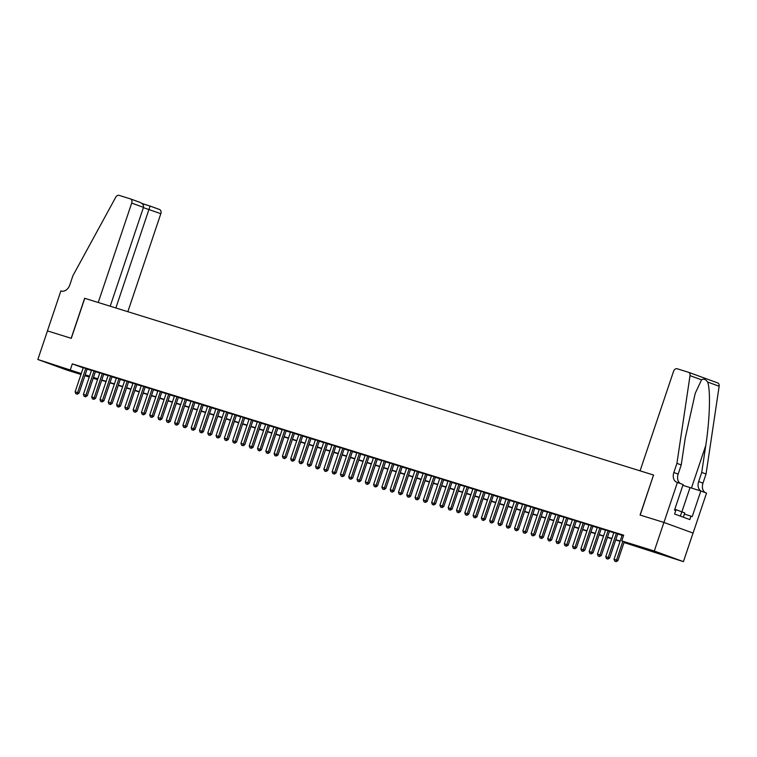 <?xml version="1.0" encoding="UTF-8"?>
<svg xmlns="http://www.w3.org/2000/svg" width="757" height="757" viewBox="0 0 757 757"><rect width="100%" height="100%" fill="white"/><g stroke="black" fill="none" stroke-linecap="round" stroke-linejoin="round"><path stroke-width="1.14" d="M57.049 365.905L72.114 371.148L57.049 365.905M651.938 550.736L667.002 555.979L651.938 550.736M47.426 330.904L71.177 338.284L84.642 298.277L98.24 302.507L131.699 203.065A3.615 2.602 -70 0 0 130.45 198.892A3.615 2.602 -70 0 0 130.365 198.864L119.048 195.353A3.615 2.602 -70 0 0 115.755 197.208L72.918 275.699L69.843 284.84A8.441 6.075 110 0 1 61.345 291.038L60.891 290.896L47.426 330.904L71.3 338.322L84.765 298.315L653.537 475.027L640.072 515.034L663.908 522.444L693.043 533.06L683.42 561.637L624.014 542.542M97.549 379.607L93.187 378.254M89.26 377.033L84.898 375.68M80.971 374.46L66.976 370.107L37.85 359.49L81.273 373.57M87.169 368.914L83.251 367.675M95.467 371.488L91.54 370.249M103.756 374.062L99.839 372.822M112.045 376.645L108.128 375.396M120.335 379.219L116.417 377.98M128.633 381.793L124.706 380.553M136.922 384.367L132.995 383.127M145.212 386.95L141.294 385.701M153.501 389.524L149.583 388.275M161.79 392.098L157.872 390.858M170.088 394.671L166.161 393.432M178.378 397.255L174.46 396.006M186.667 399.828L182.749 398.579M194.956 402.402L191.038 401.163M203.245 404.976L199.328 403.736M211.544 407.55L207.617 406.31M219.833 410.133L215.915 408.884M228.122 412.707L224.204 411.467M236.411 415.281L232.494 414.041M244.7 417.855L240.783 416.615M252.999 420.438L249.072 419.189M261.288 423.012L257.371 421.772M269.577 425.585L265.66 424.346M277.866 428.159L273.949 426.92M286.165 430.742L282.238 429.493M294.454 433.316L290.527 432.067M302.743 435.89L298.826 434.65M311.032 438.464L307.115 437.224M319.322 441.047L315.404 439.798M327.62 443.621L323.693 442.372M335.909 446.195L331.992 444.955M344.198 448.769L340.281 447.529M352.488 451.342L348.57 450.103M360.777 453.926L356.859 452.677M369.075 456.499L365.148 455.26M377.365 459.073L373.447 457.834M385.654 461.647L381.736 460.407M393.943 464.23L390.025 462.981M402.232 466.804L398.314 465.555M410.531 469.378L406.604 468.138M418.82 471.952L414.902 470.712M427.109 474.535L423.191 473.286M435.398 477.109L431.481 475.86M443.687 479.683L439.77 478.443M451.986 482.256L448.059 481.017M460.275 484.83L456.357 483.591M468.564 487.413L464.647 486.164M476.853 489.987L472.936 488.748M485.152 492.561L481.225 491.321M493.441 495.135L489.514 493.895M501.73 497.718L497.813 496.469M510.019 500.292L506.102 499.043M518.308 502.866L514.391 501.626M526.607 505.439L522.68 504.2M534.896 508.023L530.979 506.774M543.185 510.597L539.268 509.347M551.474 513.17L547.557 511.931M559.764 515.744L555.846 514.505M568.062 518.318L564.135 517.078M576.351 520.901L572.434 519.652M584.641 523.475L580.723 522.235M592.93 526.049L589.012 524.809M601.219 528.623L597.301 527.383M609.517 531.206L605.591 529.957M617.807 533.78L613.889 532.54M624.109 542.267L633.562 545.21L621.752 540.905L623.673 535.19L72.312 363.88L83.194 367.855M87.102 369.113L91.465 370.476M95.401 371.696L99.763 373.05M103.69 374.27L108.052 375.623M111.979 376.844L116.341 378.197M120.268 379.418L124.631 380.78M128.558 382.001L132.92 383.354M136.856 384.575L141.218 385.928M145.145 387.149L149.507 388.502M153.434 389.723L157.797 391.085M161.724 392.296L166.086 393.659M170.013 394.88L174.384 396.233M178.311 397.453L182.674 398.807M186.6 400.027L190.963 401.38M194.89 402.601L199.252 403.964M203.179 405.184L207.541 406.537M211.468 407.758L215.84 409.111M219.767 410.332L224.129 411.685M228.056 412.906L232.418 414.268M236.345 415.489L240.707 416.842M244.634 418.063L248.996 419.416M252.923 420.637L257.295 421.99M261.222 423.21L265.584 424.573M269.511 425.784L273.873 427.147M277.8 428.367L282.162 429.721M286.089 430.941L290.451 432.294M294.388 433.515L298.75 434.868M302.677 436.089L307.039 437.451M310.966 438.672L315.328 440.025M319.255 441.246L323.618 442.599M327.544 443.82L331.907 445.173M335.843 446.393L340.205 447.756M344.132 448.977L348.494 450.33M352.421 451.55L356.784 452.904M360.711 454.124L365.073 455.477M369 456.698L373.371 458.061M377.298 459.281L381.66 460.635M385.587 461.855L389.95 463.208M393.877 464.429L398.239 465.782M402.166 467.003L406.528 468.356M410.455 469.577L414.827 470.939M418.753 472.16L423.116 473.513M427.043 474.734L431.405 476.087M435.332 477.307L439.694 478.661M443.621 479.881L447.983 481.244M451.91 482.464L456.282 483.818M460.209 485.038L464.571 486.391M468.498 487.612L472.86 488.965M476.787 490.186L481.149 491.548M485.076 492.769L489.438 494.122M493.375 495.343L497.737 496.696M501.664 497.917L506.026 499.27M509.953 500.491L514.315 501.853M518.242 503.064L522.604 504.427M526.531 505.648L530.903 507.001M534.83 508.221L539.192 509.575M543.119 510.795L547.481 512.148M551.408 513.369L555.77 514.732M559.697 515.952L564.06 517.305M567.987 518.526L572.358 519.879M576.285 521.1L580.647 522.453M584.574 523.674L588.937 525.036M592.863 526.257L597.226 527.61M601.153 528.831L605.515 530.184M609.442 531.405L613.813 532.758M617.74 533.978L622.103 535.341M623.579 535.464L622.178 535.114M663.955 522.453L693.081 533.079L706.546 493.072L700.831 490.99L692.22 516.596L690.961 516.132L689.807 519.567L674.61 514.022L675.764 510.597L674.506 510.133L683.126 484.537L677.411 482.455L663.955 522.453L640.195 515.072L653.537 475.027M663.908 522.444L654.294 551.011L683.42 561.637M47.464 330.913L37.85 359.49M72.312 363.88L70.392 369.596M621.752 540.905L654.294 551.011M85.181 374.829L89.544 376.191M93.471 377.412L97.833 378.765M101.76 379.986L106.131 381.339M110.058 382.559L114.421 383.913M118.347 385.133L122.71 386.496M126.637 387.707L130.999 389.07M134.926 390.29L139.288 391.643M143.224 392.864L147.587 394.217M151.514 395.438L155.876 396.791M159.803 398.012L164.165 399.374M168.092 400.595L172.454 401.948M176.381 403.169L180.743 404.522M184.68 405.743L189.042 407.096M192.969 408.316L197.331 409.679M201.258 410.9L205.62 412.253M209.547 413.473L213.909 414.827M217.836 416.047L222.208 417.4M226.135 418.621L230.497 419.984M234.424 421.195L238.786 422.557M242.713 423.778L247.075 425.131M251.002 426.352L255.364 427.705M259.291 428.926L263.663 430.279M267.59 431.499L271.952 432.862M275.879 434.083L280.241 435.436M284.168 436.657L288.531 438.01M292.457 439.23L296.82 440.583M300.747 441.804L305.118 443.167M309.045 444.387L313.407 445.741M317.334 446.961L321.697 448.314M325.624 449.535L329.986 450.888M333.913 452.109L338.275 453.471M342.211 454.692L346.574 456.045M350.5 457.266L354.863 458.619M358.79 459.84L363.152 461.193M367.079 462.413L371.441 463.767M375.368 464.987L379.74 466.35M383.667 467.571L388.029 468.924M391.956 470.144L396.318 471.497M400.245 472.718L404.607 474.071M408.534 475.292L412.896 476.655M416.823 477.875L421.195 479.228M425.122 480.449L429.484 481.802M433.411 483.023L437.773 484.376M441.7 485.597L446.062 486.959M449.989 488.18L454.351 489.533M458.278 490.754L462.65 492.107M466.577 493.327L470.939 494.681M474.866 495.901L479.228 497.264M483.155 498.475L487.517 499.838M491.444 501.058L495.807 502.411M499.743 503.632L504.105 504.985M508.032 506.206L512.394 507.559M516.321 508.78L520.684 510.142M524.61 511.363L528.973 512.716M532.9 513.937L537.262 515.29M541.198 516.511L545.56 517.864M549.487 519.084L553.85 520.447M557.777 521.668L562.139 523.021M566.066 524.241L570.428 525.595M574.355 526.815L578.726 528.168M582.653 529.389L587.016 530.752M590.943 531.963L595.305 533.325M599.232 534.546L603.594 535.899M607.521 537.12L611.883 538.473M615.81 539.694L620.182 541.047M89.458 376.456L87.708 375.917L89.43 376.541M93.291 377.951L97.587 379.512M620.087 541.321L615.725 539.968M611.798 538.747L607.436 537.385M603.509 536.164L599.137 534.811M595.21 533.59L590.848 532.237M586.921 531.017L582.559 529.663M578.632 528.443L574.27 527.09M570.343 525.869L565.981 524.506M562.054 523.286L557.682 521.933M553.755 520.712L549.393 519.359M545.466 518.138L541.104 516.785M537.177 515.564L532.814 514.202M528.888 512.981L524.525 511.628M520.589 510.407L516.227 509.054M512.3 507.833L507.938 506.48M504.011 505.26L499.648 503.897M495.721 502.676L491.359 501.323M487.432 500.103L483.061 498.749M479.134 497.529L474.771 496.176M470.845 494.955L466.482 493.592M462.555 492.381L458.193 491.019M454.266 489.798L449.904 488.445M445.977 487.224L441.605 485.871M437.678 484.65L433.316 483.297M429.389 482.077L425.027 480.714M421.1 479.493L416.738 478.14M412.811 476.919L408.449 475.566M404.522 474.346L400.15 472.993M396.223 471.772L391.861 470.409M387.934 469.189L383.572 467.835M379.645 466.615L375.283 465.262M371.356 464.041L366.994 462.688M363.057 461.467L358.695 460.105M354.768 458.893L350.406 457.531M346.479 456.31L342.117 454.957M338.19 453.736L333.828 452.383M329.901 451.163L325.538 449.809M321.602 448.589L317.24 447.226M313.313 446.005L308.951 444.652M305.024 443.432L300.661 442.079M296.735 440.858L292.372 439.505M288.445 438.284L284.074 436.921M280.147 435.701L275.785 434.348M271.858 433.127L267.495 431.774M263.568 430.553L259.206 429.2M255.279 427.979L250.917 426.617M246.99 425.396L242.618 424.043M238.692 422.822L234.329 421.469M230.402 420.249L226.04 418.895M222.113 417.675L217.751 416.322M213.824 415.101L209.462 413.738M205.535 412.518L201.163 411.165M197.236 409.944L192.874 408.591M188.947 407.37L184.585 406.017M180.658 404.796L176.296 403.434M172.369 402.213L168.007 400.86M164.07 399.639L159.708 398.286M155.781 397.065L151.419 395.712M147.492 394.492L143.13 393.129M139.203 391.908L134.841 390.555M130.914 389.335L126.551 387.981M122.615 386.761L118.253 385.408M114.326 384.187L109.964 382.824M106.037 381.613L101.675 380.251M97.748 379.03L93.385 377.677M614.75 561.174L616.236 561.647L614.75 561.174L614.041 559.281L622.197 535.038M622.841 541.302L616.529 560.057L617.949 560.568L616.236 561.647M624.26 541.813L617.949 560.568M614.041 559.281L616.529 560.057L615.999 561.562M683.325 517.201L684.763 512.934L674.818 509.206M680.373 516.123L681.877 511.637M653.66 475.074L640.062 470.845L673.531 371.413A3.615 2.602 -70 0 1 677.165 368.754L688.482 372.274A3.615 2.602 -70 0 1 688.567 372.302A3.615 2.602 -70 0 1 690.024 375.633L676.928 463.36L673.844 472.5A8.441 6.075 -70 0 0 676.758 482.237A8.441 6.075 -70 0 0 676.957 482.313L677.411 482.455M688.652 372.33L717.617 382.891A3.615 2.602 110 0 1 717.702 382.928A3.615 2.602 110 0 1 719.15 386.25L706.054 473.986L701.739 472.415L705.761 445.513C709.811 419.88 710.691 389.912 707.634 382.048C705.6 379.238 703.575 378.491 701.54 379.834L695.229 393.337L685.255 438.029L681.234 464.93L678.158 474.081A8.441 6.075 -70 0 0 680.609 483.619M681.234 464.93L676.928 463.36M706.054 473.986L702.979 483.127A8.441 6.075 -70 0 0 705.429 492.665M701.114 491.094A8.441 6.075 -70 0 1 698.664 481.556L701.739 472.415M700.831 490.99L682.861 485.313M690.961 516.132L684.375 514.088M127.848 311.704L160.825 213.692L143.376 207.636M115.878 307.985L150.085 206.065L159.5 209.49A3.615 2.602 110 0 1 159.585 209.519A3.615 2.602 110 0 1 160.825 213.692M110.2 306.216L143.47 207.361L131.699 203.065M130.535 198.93L139.941 202.356L130.45 198.892M139.78 202.299C142.628 203.501 143.858 205.194 143.47 207.361M143.215 203.926L150.085 206.065L141.881 203.434L143.205 203.917L143.016 204.674M606.461 558.6L607.947 559.073L606.461 558.6L605.751 556.707L613.908 532.464M616.397 533.231L608.24 557.474L609.659 557.994L607.947 559.073M617.826 533.704L609.659 557.994M605.751 556.707L608.24 557.474L607.71 558.988M598.172 556.026L599.648 556.499L598.172 556.026L597.462 554.133L605.619 529.891M608.108 530.657L599.951 554.9L601.361 555.42L599.648 556.499M609.536 531.13L601.361 555.42M597.462 554.133L599.951 554.9L599.412 556.414M589.883 553.452L591.359 553.916L589.883 553.452L589.173 551.55L597.33 527.307M599.818 528.083L591.652 552.326L593.072 552.847L591.359 553.916M601.247 528.556L593.072 552.847M589.173 551.55L591.652 552.326L591.122 553.831M581.594 550.869L583.07 551.342L581.594 550.869L580.874 548.976L589.041 524.733M591.52 525.509L583.363 549.752L584.783 550.263L583.07 551.342M592.958 525.973L584.783 550.263M580.874 548.976L583.363 549.752L582.833 551.257M573.295 548.295L574.781 548.768L573.295 548.295L572.585 546.403L580.742 522.16M583.231 522.926L575.074 547.179L576.493 547.689L574.781 548.768M584.669 523.399L576.493 547.689M572.585 546.403L575.074 547.179L574.544 548.683M565.006 545.721L566.491 546.194L565.006 545.721L564.296 543.829L572.453 519.586M574.942 520.352L566.785 544.595L568.204 545.116L566.491 546.194M576.37 520.825L568.204 545.116M564.296 543.829L566.785 544.595L566.255 546.109M556.717 543.148L558.193 543.621L556.717 543.148L556.007 541.246L564.164 517.003M566.652 517.779L558.496 542.021L559.906 542.542L558.193 543.621M568.081 518.252L559.906 542.542M556.007 541.246L558.496 542.021L557.956 543.526M548.428 540.564L549.904 541.037L548.428 540.564L547.718 538.672L555.875 514.429M558.363 515.205L550.197 539.448L551.616 539.959L549.904 541.037M559.792 515.678L551.616 539.959M547.718 538.672L550.197 539.448L549.667 540.952M540.138 537.99L541.615 538.464L540.138 537.99L539.419 536.098L547.585 511.855M550.065 512.631L541.908 536.874L543.327 537.385L541.615 538.464M551.503 513.095L543.327 537.385M539.419 536.098L541.908 536.874L541.378 538.378M531.84 535.417L533.325 535.89L531.84 535.417L531.13 533.524L539.287 509.281M541.775 510.048L533.619 534.291L535.038 534.811L533.325 535.89M543.214 510.521L535.038 534.811M531.13 533.524L533.619 534.291L533.089 535.805M523.551 532.843L525.036 533.316L523.551 532.843L522.841 530.941L530.998 506.698M533.486 507.474L525.33 531.717L526.749 532.237L525.036 533.316M534.915 507.947L526.749 532.237M522.841 530.941L525.33 531.717L524.8 533.231M515.262 530.26L516.738 530.733L515.262 530.26L514.552 528.367L522.708 504.124M525.197 504.9L517.04 529.143L518.45 529.663L516.738 530.733M526.626 505.373L518.45 529.663M514.552 528.367L517.04 529.143L516.501 530.648M506.972 527.686L508.449 528.159L506.972 527.686L506.253 525.793L514.419 501.55M516.908 502.326L508.742 526.569L510.161 527.08L508.449 528.159M518.337 502.79L510.161 527.08M506.253 525.793L508.742 526.569L508.212 528.074M498.683 525.112L500.159 525.585L498.683 525.112L497.964 523.219L506.13 498.977M508.609 499.743L500.453 523.986L501.872 524.506L500.159 525.585M510.048 500.216L501.872 524.506M497.964 523.219L500.453 523.986L499.923 525.5M490.385 522.538L491.87 523.011L490.385 522.538L489.675 520.646L497.832 496.393M500.32 497.169L492.164 521.412L493.583 521.933L491.87 523.011M501.759 497.642L493.583 521.933M489.675 520.646L492.164 521.412L491.634 522.926M482.095 519.964L483.581 520.428L482.095 519.964L481.386 518.062L489.542 493.819M492.031 494.595L483.874 518.838L485.284 519.359L483.581 520.428M493.46 495.069L485.284 519.359M481.386 518.062L483.874 518.838L483.345 520.343M473.806 517.381L475.282 517.854L473.806 517.381L473.097 515.489L481.253 491.246M483.742 492.022L475.585 516.265L476.995 516.776L475.282 517.854M485.171 492.485L476.995 516.776M473.097 515.489L475.585 516.265L475.046 517.769M465.517 514.807L466.993 515.28L465.517 514.807L464.798 512.915L472.964 488.672M475.453 489.438L467.287 513.691L468.706 514.202L466.993 515.28M476.882 489.911L468.706 514.202M464.798 512.915L467.287 513.691L466.757 515.195M457.219 512.234L458.704 512.707L457.219 512.234L456.509 510.341L464.666 486.098M467.154 486.865L458.997 511.107L460.417 511.628L458.704 512.707M468.592 487.338L460.417 511.628M456.509 510.341L458.997 511.107L458.468 512.621M448.929 509.66L450.415 510.133L448.929 509.66L448.22 507.758L456.376 483.515M458.865 484.291L450.708 508.534L452.128 509.054L450.415 510.133M460.303 484.764L452.128 509.054M448.22 507.758L450.708 508.534L450.178 510.038M440.64 507.076L442.116 507.55L440.64 507.076L439.931 505.184L448.087 480.941M450.576 481.717L442.419 505.96L443.829 506.471L442.116 507.55M452.005 482.181L443.829 506.471M439.931 505.184L442.419 505.96L441.889 507.464M432.351 504.503L433.827 504.976L432.351 504.503L431.641 502.61L439.798 478.367M442.287 479.143L434.121 503.386L435.54 503.897L433.827 504.976M443.716 479.607L435.54 503.897M431.641 502.61L434.121 503.386L433.591 504.891M424.062 501.929L425.538 502.402L424.062 501.929L423.343 500.036L431.509 475.793M433.988 476.56L425.831 500.803L427.251 501.323L425.538 502.402M435.426 477.033L427.251 501.323M423.343 500.036L425.831 500.803L425.302 502.317M415.763 499.355L417.249 499.828L415.763 499.355L415.054 497.453L423.21 473.21M425.699 473.986L417.542 498.229L418.962 498.749L417.249 499.828M427.137 474.459L418.962 498.749M415.054 497.453L417.542 498.229L417.012 499.734M407.474 496.772L408.96 497.245L407.474 496.772L406.764 494.879L414.921 470.636M417.41 471.412L409.253 495.655L410.673 496.176L408.96 497.245M418.839 471.885L410.673 496.176M406.764 494.879L409.253 495.655L408.723 497.16M399.185 494.198L400.661 494.671L399.185 494.198L398.475 492.305L406.632 468.063M409.121 468.838L400.964 493.081L402.374 493.592L400.661 494.671M410.549 469.302L402.374 493.592M398.475 492.305L400.964 493.081L400.425 494.586M390.896 491.624L392.372 492.097L390.896 491.624L390.186 489.732L398.343 465.489M400.832 466.255L392.665 490.498L394.085 491.019L392.372 492.097M402.26 466.728L394.085 491.019M390.186 489.732L392.665 490.498L392.135 492.012M382.607 489.05L384.083 489.524L382.607 489.05L381.888 487.158L390.054 462.906M392.533 463.681L384.376 487.924L385.796 488.445L384.083 489.524M393.971 464.155L385.796 488.445M381.888 487.158L384.376 487.924L383.846 489.438M374.308 486.467L375.794 486.94L374.308 486.467L373.598 484.575L381.755 460.332M384.244 461.108L376.087 485.351L377.506 485.871L375.794 486.94M385.682 461.581L377.506 485.871M373.598 484.575L376.087 485.351L375.557 486.855M366.019 483.893L367.505 484.366L366.019 483.893L365.309 482.001L373.466 457.758M375.955 458.534L367.798 482.777L369.217 483.288L367.505 484.366M377.383 458.997L369.217 483.288M365.309 482.001L367.798 482.777L367.268 484.281M357.73 481.32L359.206 481.793L357.73 481.32L357.02 479.427L365.177 455.184M367.665 455.951L359.509 480.203L360.919 480.714L359.206 481.793M369.094 456.424L360.919 480.714M357.02 479.427L359.509 480.203L358.969 481.707M349.441 478.746L350.917 479.219L349.441 478.746L348.731 476.853L356.888 452.61M359.376 453.377L351.21 477.62L352.63 478.14L350.917 479.219M360.805 453.85L352.63 478.14M348.731 476.853L351.21 477.62L350.68 479.134M341.152 476.172L342.628 476.645L341.152 476.172L340.432 474.27L348.599 450.027M351.078 450.803L342.921 475.046L344.34 475.566L342.628 476.645M352.516 451.276L344.34 475.566M340.432 474.27L342.921 475.046L342.391 476.55M332.853 473.589L334.339 474.062L332.853 473.589L332.143 471.696L340.3 447.453M342.789 448.229L334.632 472.472L336.051 472.983L334.339 474.062M344.227 448.693L336.051 472.983M332.143 471.696L334.632 472.472L334.102 473.977M324.564 471.015L326.049 471.488L324.564 471.015L323.854 469.122L332.011 444.879M334.499 445.655L326.343 469.898L327.753 470.409L326.049 471.488M335.928 446.119L327.753 470.409M323.854 469.122L326.343 469.898L325.813 471.403M316.275 468.441L317.751 468.914L316.275 468.441L315.565 466.549L323.722 442.306M326.21 443.072L318.054 467.315L319.463 467.835L317.751 468.914M327.639 443.545L319.463 467.835M315.565 466.549L318.054 467.315L317.514 468.829M307.985 465.867L309.462 466.34L307.985 465.867L307.266 463.965L315.432 439.722M317.921 440.498L309.755 464.741L311.174 465.262L309.462 466.34M319.35 440.971L311.174 465.262M307.266 463.965L309.755 464.741L309.225 466.246M299.696 463.284L301.172 463.757L299.696 463.284L298.977 461.392L307.134 437.149M309.622 437.925L301.466 462.167L302.885 462.678L301.172 463.757M311.061 438.398L302.885 462.678M298.977 461.392L301.466 462.167L300.936 463.672M291.398 460.71L292.883 461.183L291.398 460.71L290.688 458.818L298.845 434.575M301.333 435.351L293.177 459.594L294.596 460.105L292.883 461.183M302.772 435.814L294.596 460.105M290.688 458.818L293.177 459.594L292.647 461.098M283.109 458.136L284.585 458.61L283.109 458.136L282.399 456.244L290.556 432.001M293.044 432.767L284.887 457.01L286.297 457.531L284.585 458.61M294.473 433.241L286.297 457.531M282.399 456.244L284.887 457.01L284.358 458.524M274.819 455.563L276.296 456.036L274.819 455.563L274.11 453.67L282.266 429.418M284.755 430.194L276.589 454.437L278.008 454.957L276.296 456.036M286.184 430.667L278.008 454.957M274.11 453.67L276.589 454.437L276.059 455.951M266.53 452.979L268.006 453.452L266.53 452.979L265.811 451.087L273.977 426.844M276.466 427.62L268.3 451.863L269.719 452.383L268.006 453.452M277.895 428.093L269.719 452.383M265.811 451.087L268.3 451.863L267.77 453.367M258.232 450.406L259.717 450.879L258.232 450.406L257.522 448.513L265.679 424.27M268.167 425.046L260.011 449.289L261.43 449.8L259.717 450.879M269.606 425.51L261.43 449.8M257.522 448.513L260.011 449.289L259.481 450.793M249.942 447.832L251.428 448.305L249.942 447.832L249.233 445.939L257.389 421.696M259.878 422.463L251.721 446.706L253.141 447.226L251.428 448.305M261.307 422.936L253.141 447.226M249.233 445.939L251.721 446.706L251.192 448.22M241.653 445.258L243.129 445.731L241.653 445.258L240.944 443.365L249.1 419.123M251.589 419.889L243.432 444.132L244.842 444.652L243.129 445.731M253.018 420.362L244.842 444.652M240.944 443.365L243.432 444.132L242.893 445.646M233.364 442.684L234.84 443.148L233.364 442.684L232.654 440.782L240.811 416.539M243.3 417.315L235.134 441.558L236.553 442.079L234.84 443.148M244.729 417.788L236.553 442.079M232.654 440.782L235.134 441.558L234.604 443.063M225.075 440.101L226.551 440.574L225.075 440.101L224.356 438.208L232.522 413.965M235.001 414.741L226.845 438.984L228.264 439.495L226.551 440.574M236.439 415.205L228.264 439.495M224.356 438.208L226.845 438.984L226.315 440.489M216.776 437.527L218.262 438L216.776 437.527L216.067 435.635L224.223 411.392M226.712 412.158L218.555 436.411L219.975 436.921L218.262 438M228.15 412.631L219.975 436.921M216.067 435.635L218.555 436.411L218.025 437.915M208.487 434.953L209.973 435.426L208.487 434.953L207.778 433.061L215.934 408.818M218.423 409.584L210.266 433.827L211.686 434.348L209.973 435.426M219.852 410.057L211.686 434.348M207.778 433.061L210.266 433.827L209.736 435.341M200.198 432.379L201.674 432.853L200.198 432.379L199.488 430.478L207.645 406.235M210.134 407.011L201.977 431.253L203.387 431.774L201.674 432.853M211.563 407.484L203.387 431.774M199.488 430.478L201.977 431.253L201.438 432.758M191.909 429.796L193.385 430.269L191.909 429.796L191.199 427.904L199.356 403.661M201.845 404.437L193.678 428.68L195.098 429.191L193.385 430.269M203.273 404.91L195.098 429.191M191.199 427.904L193.678 428.68L193.149 430.184M183.62 427.222L185.096 427.696L183.62 427.222L182.901 425.33L191.067 401.087M193.546 401.863L185.389 426.106L186.809 426.617L185.096 427.696M194.984 402.327L186.809 426.617M182.901 425.33L185.389 426.106L184.859 427.61M175.321 424.649L176.807 425.122L175.321 424.649L174.612 422.756L182.768 398.513M185.257 399.28L177.1 423.523L178.52 424.043L176.807 425.122M186.695 399.753L178.52 424.043M174.612 422.756L177.1 423.523L176.57 425.037M167.032 422.075L168.518 422.548L167.032 422.075L166.322 420.173L174.479 395.93M176.968 396.706L168.811 420.949L170.23 421.469L168.518 422.548M178.397 397.179L170.23 421.469M166.322 420.173L168.811 420.949L168.281 422.463M158.743 419.492L160.219 419.965L158.743 419.492L158.033 417.599L166.19 393.356M168.679 394.132L160.522 418.375L161.932 418.895L160.219 419.965M170.107 394.605L161.932 418.895M158.033 417.599L160.522 418.375L159.982 419.88M150.454 416.918L151.93 417.391L150.454 416.918L149.735 415.025L157.901 390.782M160.389 391.558L152.223 415.801L153.643 416.312L151.93 417.391M161.818 392.022L153.643 416.312M149.735 415.025L152.223 415.801L151.693 417.306M142.165 414.344L143.641 414.817L142.165 414.344L141.445 412.451L149.612 388.209M152.091 388.975L143.934 413.218L145.353 413.738L143.641 414.817M153.529 389.448L145.353 413.738M141.445 412.451L143.934 413.218L143.404 414.732M133.866 411.77L135.352 412.243L133.866 411.77L133.156 409.878L141.313 385.625M143.802 386.401L135.645 410.644L137.064 411.165L135.352 412.243M145.24 386.874L137.064 411.165M133.156 409.878L135.645 410.644L135.115 412.158M125.577 409.196L127.062 409.66L125.577 409.196L124.867 407.294L133.024 383.051M135.512 383.827L127.356 408.07L128.766 408.591L127.062 409.66M136.941 384.301L128.766 408.591M124.867 407.294L127.356 408.07L126.826 409.575M117.288 406.613L118.764 407.086L117.288 406.613L116.578 404.721L124.735 380.478M127.223 381.254L119.067 405.497L120.477 406.007L118.764 407.086M128.652 381.717L120.477 406.007M116.578 404.721L119.067 405.497L118.527 407.001M108.999 404.039L110.475 404.512L108.999 404.039L108.279 402.147L116.446 377.904M118.934 378.67L110.768 402.923L112.187 403.434L110.475 404.512M120.363 379.143L112.187 403.434M108.279 402.147L110.768 402.923L110.238 404.427M100.709 401.465L102.186 401.939L100.709 401.465L99.99 399.573L108.147 375.33M110.636 376.097L102.479 400.339L103.898 400.86L102.186 401.939M112.074 376.57L103.898 400.86M99.99 399.573L102.479 400.339L101.949 401.853M92.411 398.892L93.896 399.365L92.411 398.892L91.701 396.99L99.858 372.747M102.346 373.523L94.19 397.766L95.609 398.286L93.896 399.365M103.785 373.996L95.609 398.286M91.701 396.99L94.19 397.766L93.66 399.27M84.122 396.308L85.598 396.782L84.122 396.308L83.412 394.416L91.569 370.173M94.057 370.949L85.901 395.192L87.31 395.703L85.598 396.782M95.486 371.413L87.31 395.703M83.412 394.416L85.901 395.192L85.371 396.696M75.832 393.735L77.309 394.208L75.832 393.735L75.123 391.842L83.279 367.599M85.768 368.375L77.602 392.618L79.021 393.129L77.309 394.208M87.197 368.839L79.021 393.129M75.123 391.842L77.602 392.618L77.072 394.123M678.158 474.081L673.844 472.5M698.664 481.556L702.979 483.127M719.15 386.25L707.634 382.048M701.54 379.834L690.024 375.633M705.761 445.513L691.434 488.076M681.925 511.666L690.015 487.631M717.702 382.928L688.567 372.302M150.094 206.055L159.585 209.519"/></g></svg>
